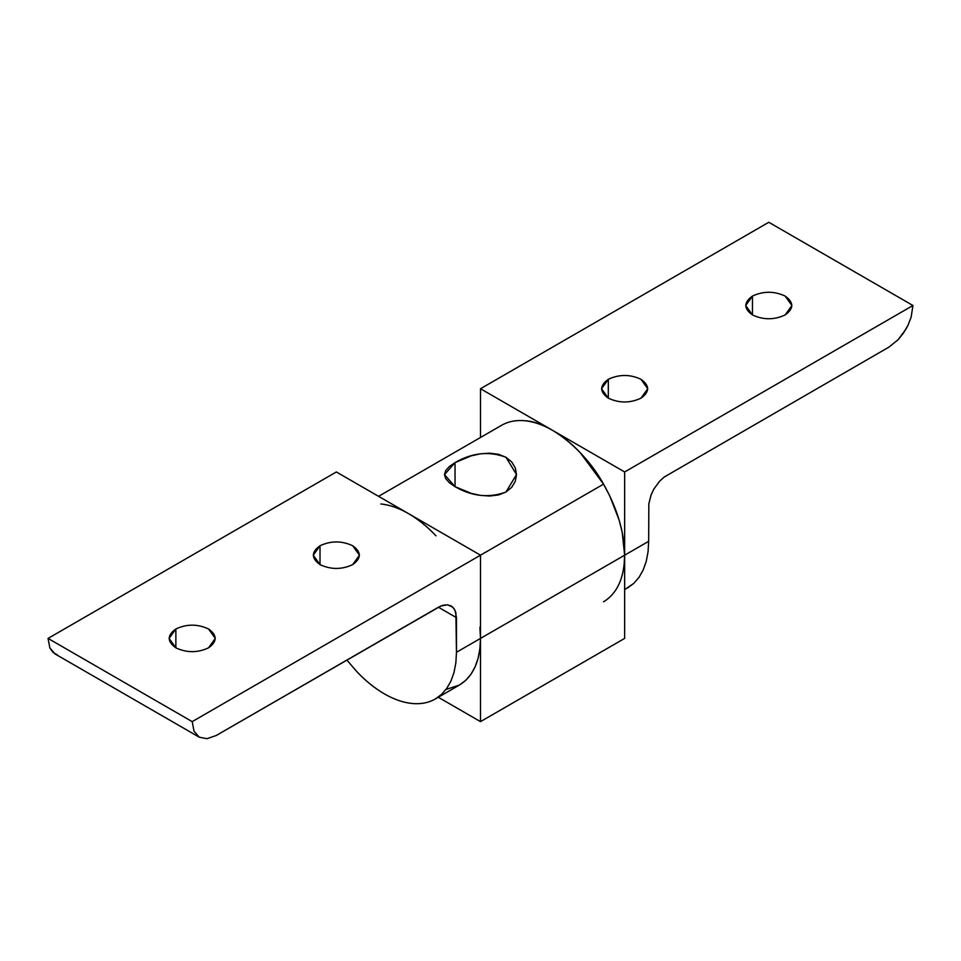 <?xml version="1.0" encoding="UTF-8"?>
<svg xmlns="http://www.w3.org/2000/svg" width="961" height="961" viewBox="0 0 961 961"><rect width="100%" height="100%" fill="white"/><g stroke="black" fill="none" stroke-linecap="round" stroke-linejoin="round"><path stroke-width="1.44" d="M435.369 698.935L459.394 685.061L435.369 698.935L459.394 685.061L465.604 680.472L470.842 674.442L475.01 667.09L478.049 658.525L479.887 648.915L480.5 638.404L456.475 652.279L455.862 662.778L454.024 672.4L450.985 680.953L446.817 688.316L441.579 694.347L435.369 698.935C428.594 702.815 420.798 704.329 411.981 703.476C403.152 702.575 393.95 699.38 384.4 693.89C374.85 688.352 365.648 680.929 356.819 671.631L346.885 660.063L356.819 671.631C365.648 680.953 374.838 688.376 384.4 693.89C393.962 699.404 403.152 702.599 411.981 703.476C420.81 704.353 428.606 702.839 435.369 698.935L441.579 694.347L446.817 688.316L450.985 680.953L454.024 672.4L455.862 662.778L456.475 652.279L480.5 638.404L480.5 555.182L192.2 721.627L48.05 638.404L49.876 647.966L55.089 653.96L199.239 737.183L194.026 731.189L192.2 721.627L194.026 731.189L199.239 737.183L55.089 653.96L57.444 654.982L53.011 652.423L49.876 647.966L48.05 638.404L336.35 471.959L480.5 555.182L480.5 638.404C480.188 661.048 473.148 676.604 459.394 685.061L445.94 689.517M175.863 628.975L175.863 647.834L175.863 628.975L169.1 638.404L175.863 647.834C186.758 652.927 197.642 652.927 208.537 647.834L215.3 638.404L208.537 628.975C197.642 623.881 186.758 623.881 175.863 628.975C186.758 623.881 197.642 623.881 208.537 628.975C217.354 635.257 217.354 641.552 208.537 647.834C197.642 652.927 186.758 652.927 175.863 647.834C167.046 641.552 167.046 635.257 175.863 628.975M320.013 545.752L320.013 564.612L320.013 545.752L313.25 555.182L320.013 564.612C330.908 569.705 341.792 569.705 352.687 564.612L359.45 555.182L352.687 545.752C341.792 540.659 330.908 540.659 320.013 545.752C330.908 540.659 341.792 540.659 352.687 545.752C361.504 552.034 361.504 558.329 352.687 564.612C341.792 569.705 330.908 569.705 320.013 564.612C311.196 558.329 311.196 552.034 320.013 545.752M438.408 607.22L456.475 617.659L455.106 610.463L452.739 607.112L447.442 604.805L440.763 606.043L216.225 735.501L207.035 738.697L199.239 737.183L207.035 738.697L216.225 735.501L438.408 607.22L443.081 605.238L447.442 604.805L451.177 605.959L454.06 608.625L455.862 612.613L456.475 652.279L456.475 617.659L438.408 607.22M336.35 471.959L48.05 638.404L192.2 721.627L480.5 555.182L336.35 471.959M524.994 420.75C549.62 421.807 585.153 450.481 603.544 484.14C617.298 508.489 624.338 532.166 624.65 555.182L624.65 638.404L480.5 721.627L624.65 638.404L624.65 555.182L480.5 638.404L479.887 627.185L480.5 638.404L624.65 555.182L622.199 532.226L619.16 520.165L609.755 495.912L603.544 484.14L480.5 555.182L603.544 484.14L580.156 452.607C571.327 443.297 562.125 435.886 552.575 430.348C543.025 424.846 533.823 421.651 524.994 420.75C516.177 419.909 508.381 421.423 501.606 425.291L378.574 496.332M380.844 503.972C389.673 504.873 398.875 508.081 408.425 513.57C417.975 519.108 427.177 526.532 436.006 535.83C427.177 526.508 417.987 519.084 408.425 513.57C398.863 508.045 389.673 504.849 380.844 503.972M455.034 486.662L449.316 482.71L445.676 478.59L444.487 474.59L445.676 470.614L449.328 466.541L455.034 462.625L471.298 455.826L480.488 453.808L489.69 453.172L498.531 454.301L505.966 457.256L511.684 461.893L515.324 467.971L516.513 474.602L515.324 481.245L511.672 487.359L505.966 492.032L498.531 494.951L489.702 496.032L480.512 495.383L471.31 493.389L455.034 486.662L455.034 462.625L455.034 486.662C472.019 496.465 488.993 498.254 505.966 492.032L516.513 474.542L505.966 457.256C488.981 450.925 472.007 452.715 455.034 462.625L444.487 474.626L455.034 486.662M480.5 721.627L438.276 697.254L480.5 721.627L480.5 638.404L480.5 721.627M627.569 587.976L633.779 583.375L639.017 577.345L643.185 569.993L646.224 561.428L648.062 551.818L648.675 541.307L648.831 503.876L648.675 541.307L624.65 555.182L648.675 541.307L648.062 551.818L646.224 561.428L643.185 569.993L639.017 577.345L633.779 583.375L624.65 589.658M905.911 329.191L898.115 339.701L888.925 347.113L664.387 476.932L659.823 480.98L653.973 488.885L651.09 494.855L648.831 503.876L651.09 494.855L653.973 488.885L659.823 480.98L664.387 476.932L888.925 347.113L898.115 339.701L903.556 332.938L907.989 325.262L905.911 329.191M752.463 296.072L752.463 314.944L752.463 296.072L745.7 305.502L752.463 314.944C763.358 320.025 774.242 320.025 785.137 314.944L791.9 305.502L785.137 296.072C774.242 290.991 763.358 290.991 752.463 296.072C763.358 290.991 774.242 290.991 785.137 296.072C793.954 302.367 793.954 308.649 785.137 314.944C774.242 320.025 763.358 320.025 752.463 314.944C743.646 308.649 743.646 302.367 752.463 296.072M608.313 379.295L608.313 398.166L608.313 379.295L601.55 388.737L608.313 398.166C619.208 403.248 630.092 403.248 640.987 398.166L647.75 388.737L640.987 379.295C630.092 374.213 619.208 374.213 608.313 379.295C619.208 374.213 630.092 374.213 640.987 379.295C649.804 385.589 649.804 391.872 640.987 398.166C630.092 403.248 619.208 403.248 608.313 398.166C599.496 391.872 599.496 385.589 608.313 379.295M768.8 222.279L912.95 305.502L911.124 317.178L907.989 325.262L911.124 317.178L912.95 305.502L624.65 471.959L624.65 555.182L624.65 471.959L480.5 388.737L480.5 437.483L480.5 388.737L768.8 222.279L480.5 388.737L624.65 471.959L912.95 305.502L768.8 222.279M603.544 601.838C617.298 593.381 624.338 577.825 624.65 555.182L624.037 565.693M55.089 653.96L199.239 737.183"/></g></svg>
